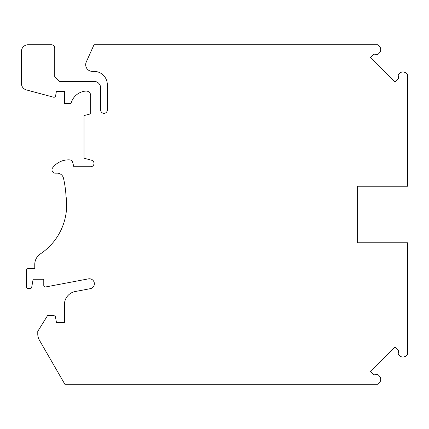<?xml version="1.0" encoding="UTF-8"?>
<svg xmlns="http://www.w3.org/2000/svg" width="429" height="429" viewBox="0 0 429 429"><rect width="100%" height="100%" fill="white"/><g stroke="black" fill="none" stroke-linecap="round" stroke-linejoin="round"><path stroke-width="0.64" d="M54.735 48.08A3.33 3.33 0 0 0 51.405 44.75L28.105 44.75A6.655 6.655 0 0 0 21.45 51.405L21.45 83.494A6.655 6.655 0 0 0 26.384 89.924L53.604 97.217A1.662 1.662 0 0 0 55.604 95.882L56.397 91.372L64.388 91.372L64.388 103.357L71.042 103.357A16.64 16.64 0 0 1 85.875 91.066A4.472 4.472 0 0 1 90.68 95.528L90.68 113.846L84.025 115.594L84.025 158.199L91.543 160.215A3.33 3.33 0 0 1 90.68 166.758L73.842 166.758L72.651 162.323A3.33 3.33 0 0 0 69.6 159.861A19.97 19.97 0 0 0 52.638 167.825A3.33 3.33 0 0 0 55.298 173.15L57.116 173.15A6.548 6.548 0 0 1 63.497 178.239A106.092 106.092 0 0 1 66.002 195.973A58.902 58.902 0 0 1 40.439 253.861A12.731 12.731 0 0 0 34.765 264.457L34.765 268.608L28.126 268.608A1.662 1.662 0 0 0 26.464 270.275L26.464 286.915A1.662 1.662 0 0 0 28.126 288.583L30.078 288.583A1.662 1.662 0 0 0 31.719 287.205L33.119 279.263L43.774 279.263L43.774 285.301A1.662 1.662 0 0 0 45.747 286.937L88.444 278.861A4.992 4.992 0 0 1 94.278 282.84A4.992 4.992 0 0 1 90.299 288.669L75.257 291.516A13.315 13.315 0 0 0 64.414 304.601L64.414 322.367L56.43 322.367L55.497 317.085A1.662 1.662 0 0 0 53.856 315.712L47.485 315.712L37.768 331.354L37.768 334.019A12.387 12.387 0 0 0 39.425 340.213L64.854 384.25L377.595 384.25L378.678 383.451A4.992 4.992 0 0 0 379.059 375.724L377.869 374.522L373.97 374.855L370.441 371.321L394.991 346.916L398.52 350.45L398.166 354.343L399.361 355.544A4.992 4.992 0 0 0 406.665 355.309L407.55 354.295L407.55 242.793L357.625 242.793L357.625 186.207L407.55 186.207L407.55 74.705L406.665 73.691A4.992 4.992 0 0 0 399.361 73.456L398.166 74.657L398.52 78.55L394.991 82.084L370.441 57.679L373.97 54.145L377.869 54.478L379.059 53.276A4.992 4.992 0 0 0 378.678 45.549L377.595 44.75L94.01 44.75L86.272 61.996A6.655 6.655 0 0 0 92.348 71.375L94.01 71.375A13.315 13.315 0 0 1 100.665 73.161L100.665 73.166A13.315 13.315 0 0 1 107.32 84.69L107.325 109.996A3.33 3.33 0 0 1 103.995 113.326A3.33 3.33 0 0 1 100.665 109.996L100.665 88.02A6.655 6.655 0 0 0 94.01 81.36L59.443 81.36L54.735 76.657L54.735 48.08"/></g></svg>
